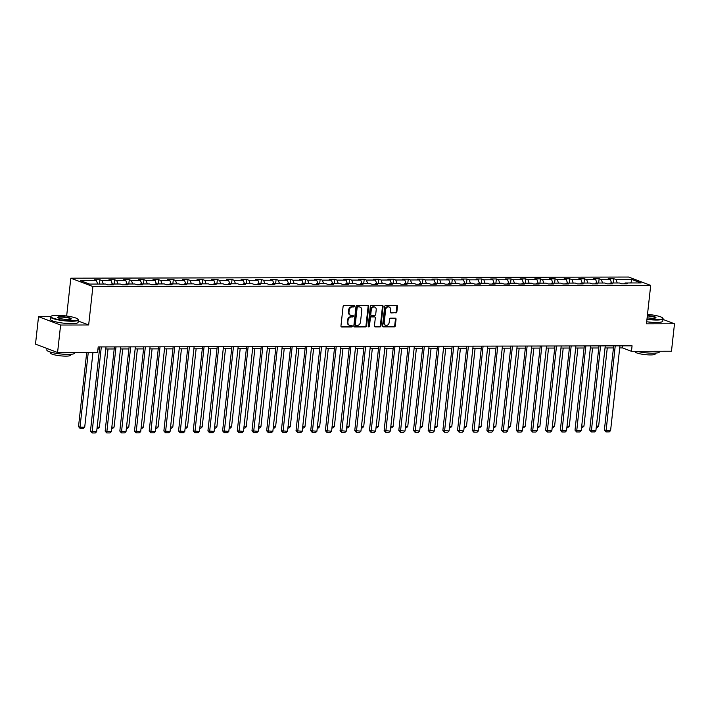 <?xml version="1.0" encoding="UTF-8"?>
<svg xmlns="http://www.w3.org/2000/svg" width="710" height="710" viewBox="0 0 710 710"><rect width="100%" height="100%" fill="white"/><g stroke="black" fill="none" stroke-linecap="round" stroke-linejoin="round"><path stroke-width="1.06" d="M354.512 306.179A0.772 0.63 110.7 0 0 353.953 305.424L344.137 305.451A1.101 0.905 110.7 0 0 343.09 306.525L340.951 325.925A1.101 0.905 110.7 0 0 341.75 327.008L351.565 326.982A0.772 0.63 110.7 0 0 351.734 325.473L350.465 325.482A3.523 2.893 110.7 0 1 349.595 325.322A3.523 2.893 110.7 0 1 347.891 322.038L348.069 320.423A3.523 2.893 110.7 0 1 351.406 316.962L352.675 316.962A0.772 0.63 110.7 0 0 352.843 315.453L351.574 315.453A3.523 2.893 110.7 0 1 350.704 315.302A3.523 2.893 110.7 0 1 349 312.01L349.178 310.394A3.523 2.893 110.7 0 1 352.515 306.942L353.784 306.942A0.772 0.63 110.7 0 0 354.512 306.179M350.704 315.302L350.11 315.071A3.523 2.893 110.7 0 1 348.397 311.788L348.575 310.172A3.523 2.893 110.7 0 1 351.911 306.711L353.189 306.711A0.772 0.63 110.7 0 0 353.793 305.433M341.208 326.777L350.971 326.76A0.772 0.63 110.7 0 0 351.574 325.473M349.595 325.322L349 325.1A3.523 2.893 110.7 0 1 347.296 321.808L347.474 320.192A3.523 2.893 110.7 0 1 350.811 316.74L352.08 316.731A0.772 0.63 110.7 0 0 352.684 315.453M395.816 312.941A1.101 0.905 110.7 0 0 396.863 311.859L397.458 306.418A1.101 0.905 110.7 0 0 396.659 305.344L385.752 305.362A1.101 0.905 110.7 0 0 384.714 306.445L382.566 325.846A1.101 0.905 110.7 0 0 383.373 326.919L394.281 326.893A1.101 0.905 110.7 0 0 395.319 325.819L396.047 319.243A1.101 0.905 110.7 0 0 395.239 318.169L390.571 318.178A1.101 0.905 110.7 0 0 389.533 319.26L389.169 322.517A2.946 2.423 110.7 0 1 385.654 325.278A2.946 2.423 110.7 0 1 384.225 322.526L385.636 309.755A2.946 2.423 110.7 0 1 389.151 306.995A2.946 2.423 110.7 0 1 390.58 309.746L390.349 311.876A1.101 0.905 110.7 0 0 391.157 312.95L395.221 312.711A1.101 0.905 110.7 0 0 396.26 311.637L396.863 306.188A1.101 0.905 110.7 0 0 396.606 305.344M646.455 323.84L674.5 323.778L671.474 351.228L631.465 351.308L632.069 345.823L98.193 346.924L97.589 352.408L57.581 352.497L60.616 325.038L88.661 324.985L92.904 286.547L650.697 285.402L646.455 323.84M368.73 306.471A1.101 0.905 110.7 0 0 367.922 305.398L357.023 305.424A1.101 0.905 110.7 0 0 355.976 306.498L353.837 325.899A1.101 0.905 110.7 0 0 354.645 326.982L365.543 326.955A1.101 0.905 110.7 0 0 366.591 325.872L368.73 306.471L368.135 306.25A1.101 0.905 110.7 0 0 367.869 305.398M371.392 305.389L382.291 305.371A1.101 0.905 110.7 0 1 383.098 306.445L380.95 325.846A1.101 0.905 110.7 0 1 379.912 326.928L375.244 326.937A1.101 0.905 110.7 0 1 374.436 325.863L375.306 317.991A1.101 0.905 110.7 0 0 374.507 316.917L371.41 316.926A1.101 0.905 110.7 0 0 370.363 318L369.457 326.192A0.772 0.63 110.7 0 1 368.17 326.201L370.345 306.471A1.101 0.905 110.7 0 1 371.392 305.389M92.904 286.547L70.822 278.187L628.607 277.042L650.697 285.402M613.36 283.006L613.83 278.719L608.186 278.728L610.36 279.554L601.326 279.571L599.142 278.746L593.498 278.755L595.681 279.58L586.637 279.607L584.463 278.781L578.819 278.79L580.993 279.616L571.958 279.633L569.784 278.808L564.13 278.817L566.314 279.642L557.27 279.66L555.096 278.835L549.451 278.852L551.626 279.678L542.591 279.696L540.416 278.87L534.763 278.879L536.946 279.704L527.912 279.722L525.728 278.897L520.084 278.906L522.258 279.731L513.223 279.758L511.049 278.932L505.396 278.941L507.579 279.767L498.544 279.784L496.361 278.959L490.716 278.968L492.891 279.793L483.856 279.811L481.682 278.986L476.028 279.003L478.212 279.829L469.177 279.846L466.994 279.021L461.349 279.03L463.523 279.855L454.489 279.873L452.314 279.048L446.661 279.057L448.844 279.882L439.809 279.909L437.626 279.083L431.982 279.092L434.156 279.917L425.121 279.935L422.947 279.11L417.294 279.119L419.477 279.944L410.442 279.962L408.259 279.136L402.614 279.154L404.789 279.98L395.754 279.997L393.58 279.172L387.926 279.181L390.109 280.006L381.075 280.024L378.892 279.199L373.247 279.216L375.421 280.033L366.387 280.06L364.212 279.234L358.559 279.243L360.742 280.068L351.707 280.086L349.524 279.261L343.88 279.27L346.054 280.095L337.019 280.113L334.845 279.287L329.192 279.305L331.375 280.13L322.34 280.148L320.157 279.323L314.512 279.332L316.687 280.157L307.652 280.175L305.477 279.349L299.824 279.367L302.007 280.193L292.973 280.21L290.789 279.385L285.145 279.394L287.319 280.219L278.284 280.237L276.11 279.412L270.457 279.42L272.64 280.246L263.605 280.264L261.422 279.438L255.777 279.456L257.952 280.281L248.917 280.299L246.743 279.474L241.089 279.483L243.273 280.308L234.238 280.326L232.055 279.5L226.41 279.518L228.584 280.344L219.55 280.361L217.375 279.536L211.722 279.545L213.905 280.37L204.87 280.388L202.687 279.562L197.043 279.571L199.217 280.397L190.182 280.414L188.008 279.589L182.355 279.607L184.538 280.432L175.503 280.45L173.32 279.625L167.675 279.633L169.85 280.459L160.815 280.477L158.641 279.651L152.996 279.669L155.171 280.494L146.136 280.512L143.952 279.687L138.308 279.696L140.482 280.521L131.448 280.539L129.273 279.713L123.629 279.722L125.803 280.548L116.768 280.565L114.585 279.74L108.941 279.758L111.124 280.583L102.08 280.601L99.906 279.776L94.261 279.784L96.436 280.61L80.434 280.645L89.504 284.08L105.506 284.044L107.689 284.87L113.334 284.861L111.159 284.036L110.467 284.87M613.83 278.719L616.005 279.545L632.006 279.509L641.086 282.944L625.084 282.979L627.258 283.805L621.614 283.814L619.431 282.988L610.396 283.006L612.579 283.831L606.926 283.849L604.751 283.024L595.717 283.041L597.891 283.867L592.246 283.876L590.063 283.05L581.028 283.068L583.212 283.893L577.558 283.902L575.384 283.077L566.349 283.104L568.524 283.929L562.879 283.938L560.696 283.113L551.661 283.13L553.844 283.956L548.191 283.964L546.017 283.139L536.982 283.157L539.156 283.982L533.512 284L531.328 283.175L522.294 283.192L524.477 284.018L518.824 284.027L516.649 283.201L507.615 283.219L509.789 284.044L504.144 284.053L501.961 283.228L492.926 283.255L495.11 284.08L489.456 284.089L487.282 283.263L478.247 283.281L480.422 284.106L474.777 284.115L472.594 283.29L463.559 283.308L465.742 284.133L460.089 284.151L457.915 283.325L448.88 283.343L451.054 284.169L445.41 284.177L443.226 283.352L434.192 283.37L436.375 284.195L430.721 284.204L428.547 283.379L419.512 283.405L421.687 284.231L416.042 284.24L413.859 283.414L404.824 283.432L407.007 284.257L401.354 284.266L399.18 283.441L390.145 283.459L392.319 284.284L386.675 284.302L384.492 283.476L375.457 283.494L377.64 284.32L371.987 284.328L369.812 283.503L360.778 283.521L362.952 284.346L357.308 284.364L355.124 283.538L346.089 283.556L348.273 284.382L342.619 284.39L340.445 283.565L331.41 283.583L333.585 284.408L327.94 284.417L325.766 283.592L316.722 283.609L318.905 284.435L313.252 284.453L311.078 283.627L302.043 283.645L304.217 284.47L298.573 284.479L296.398 283.654L287.355 283.672L289.538 284.497L283.893 284.515L281.71 283.689L272.675 283.707L274.85 284.533L269.205 284.541L267.031 283.716L257.987 283.734L260.171 284.559L254.526 284.568L252.343 283.743L243.308 283.76L245.483 284.586L239.838 284.603L237.664 283.778L228.62 283.796L230.803 284.621L225.159 284.63L222.976 283.805L213.941 283.822L216.115 284.648L210.471 284.666L208.296 283.84L199.253 283.858L201.436 284.683L195.791 284.692L193.608 283.867L184.573 283.885L186.748 284.71L181.103 284.719L178.929 283.893L169.885 283.911L172.069 284.737L166.424 284.754L164.241 283.929L155.206 283.947L157.38 284.772L151.736 284.781L149.561 283.956L140.527 283.973L142.701 284.799L137.057 284.817L134.873 283.991L125.839 284.009L128.013 284.834L122.368 284.843L120.194 284.018L111.159 284.036M611.603 283.006L610.36 279.554M602.568 283.024L601.326 279.571M610.396 283.006L609.712 283.84M596.915 283.033L595.681 279.58M587.88 283.059L586.637 279.607M595.717 283.041L595.033 283.867M582.235 283.068L580.993 279.616M573.201 283.086L571.958 279.633M581.028 283.068L580.345 283.902M567.547 283.095L566.314 279.642M558.513 283.113L557.27 279.66M566.349 283.104L565.666 283.929M552.868 283.13L551.626 279.678M543.833 283.148L542.591 279.696M551.661 283.13L550.978 283.964M538.18 283.157L536.946 279.704M529.145 283.175L527.912 279.722M536.982 283.157L536.298 283.991M523.501 283.183L522.258 279.731M514.466 283.21L513.223 279.758M522.294 283.192L521.61 284.018M508.813 283.219L507.579 279.767M499.778 283.237L498.544 279.784M507.615 283.219L506.931 284.053M494.133 283.246L492.891 279.793M485.099 283.263L483.856 279.811M492.926 283.255L492.243 284.08M479.445 283.281L478.212 279.829M470.41 283.299L469.177 279.846M478.247 283.281L477.564 284.115M464.766 283.308L463.523 279.855M455.731 283.325L454.489 279.873M463.559 283.308L462.876 284.142M450.078 283.343L448.844 279.882M441.043 283.361L439.809 279.909M448.88 283.343L448.196 284.169M435.399 283.37L434.156 279.917M426.364 283.388L425.121 279.935M434.192 283.37L433.508 284.204M420.711 283.397L419.477 279.944M411.676 283.414L410.442 279.962M419.512 283.405L418.829 284.231M406.031 283.432L404.789 279.98M396.996 283.45L395.754 279.997M404.824 283.432L404.141 284.266M391.352 283.459L390.109 280.006M382.308 283.476L381.075 280.024M390.145 283.459L389.462 284.293M376.664 283.494L375.421 280.033M367.629 283.512L366.387 280.06M375.457 283.494L374.773 284.32M361.985 283.521L360.742 280.068M352.941 283.538L351.707 280.086M360.778 283.521L360.094 284.355M347.296 283.547L346.054 280.095M338.262 283.565L337.019 280.113M346.089 283.556L345.406 284.382M332.617 283.583L331.375 280.13M323.574 283.601L322.34 280.148M331.41 283.583L330.727 284.417M317.929 283.609L316.687 280.157M308.894 283.627L307.652 280.175M316.722 283.609L316.039 284.444M303.25 283.645L302.007 280.193M294.206 283.663L292.973 280.21M302.043 283.645L301.359 284.47M288.562 283.672L287.319 280.219M279.527 283.689L278.284 280.237M287.355 283.672L286.671 284.506M273.882 283.698L272.64 280.246M264.839 283.716L263.605 280.264M272.675 283.707L271.992 284.533M259.194 283.734L257.952 280.281M250.16 283.752L248.917 280.299M257.987 283.734L257.304 284.568M244.515 283.76L243.273 280.308M235.471 283.778L234.238 280.326M243.308 283.76L242.625 284.595M229.827 283.796L228.584 280.344M220.792 283.814L219.55 280.361M228.62 283.796L227.937 284.621M215.148 283.822L213.905 280.37M206.113 283.84L204.87 280.388M213.941 283.822L213.257 284.657M200.46 283.849L199.217 280.397M191.425 283.867L190.182 280.414M199.253 283.858L198.569 284.683M185.78 283.885L184.538 280.432M176.746 283.902L175.503 280.45M184.573 283.885L183.89 284.719M171.092 283.911L169.85 280.459M162.057 283.929L160.815 280.477M169.885 283.911L169.202 284.745M156.413 283.947L155.171 280.494M147.378 283.964L146.136 280.512M155.206 283.947L154.523 284.781M141.725 283.973L140.482 280.521M132.69 283.991L131.448 280.539M140.527 283.973L139.834 284.808M127.046 284L125.803 280.548M118.011 284.018L116.768 280.565M125.839 284.009L125.155 284.834M112.357 284.036L111.124 280.583M103.323 284.053L102.08 280.601M97.678 284.062L96.436 280.61M50.587 316.651L38.526 316.678L60.616 325.038M38.526 316.678L35.5 344.128L57.581 352.497M674.5 323.778L662.989 319.42M66.651 316.003L70.822 278.187M619.706 347.927L622.51 347.918L631.465 351.308M97.962 349L99.524 349M105.781 348.983L114.204 348.965M120.469 348.956L128.892 348.938M135.148 348.921L143.571 348.903M149.837 348.894L158.259 348.876M164.516 348.867L172.938 348.85M179.204 348.832L187.626 348.814M193.883 348.805L202.306 348.787M208.571 348.77L216.994 348.752M223.251 348.743L231.673 348.725M237.939 348.716L246.361 348.699M252.618 348.681L261.04 348.663M267.306 348.654L275.728 348.637M281.985 348.619L290.408 348.601M296.673 348.592L305.096 348.575M311.353 348.557L319.775 348.548M326.041 348.53L334.463 348.512M340.72 348.503L349.142 348.486M355.408 348.468L363.831 348.45M370.087 348.441L378.51 348.424M384.776 348.406L393.198 348.397M399.455 348.379L407.877 348.361M414.143 348.353L422.565 348.335M428.822 348.317L437.245 348.299M443.51 348.291L451.933 348.273M458.19 348.255L466.612 348.237M472.878 348.228L481.3 348.211M487.557 348.202L495.979 348.184M502.245 348.166L510.667 348.148M516.924 348.14L525.347 348.122M531.604 348.104L540.026 348.086M546.292 348.077L554.714 348.06M560.971 348.051L569.393 348.033M575.659 348.015L584.082 347.998M590.338 347.989L598.761 347.971M605.026 347.953L613.449 347.935M630.799 282.97L632.006 279.509M617.247 282.997L616.005 279.545M625.084 282.979L624.401 283.814M622.741 345.841L622.51 347.918M99.436 284.062L99.906 279.776M114.115 284.027L114.585 279.74M128.803 284L129.273 279.713M143.482 283.973L143.952 279.687M158.17 283.938L158.641 279.651M172.849 283.911L173.32 279.625M187.538 283.876L188.008 279.589M202.217 283.849L202.687 279.562M216.896 283.822L217.375 279.536M231.584 283.787L232.055 279.5M246.263 283.76L246.743 279.474M260.952 283.725L261.422 279.438M275.631 283.698L276.11 279.412M290.319 283.672L290.789 279.385M304.998 283.636L305.477 279.349M319.686 283.609L320.157 279.323M334.366 283.574L334.845 279.287M349.054 283.547L349.524 279.261M363.733 283.521L364.212 279.234M378.421 283.485L378.892 279.199M393.1 283.459L393.58 279.172M407.788 283.423L408.259 279.136M422.468 283.397L422.947 279.11M437.156 283.37L437.626 279.083M451.835 283.334L452.314 279.048M466.523 283.308L466.994 279.021M481.203 283.272L481.682 278.986M495.891 283.246L496.361 278.959M510.57 283.21L511.049 278.932M525.258 283.183L525.728 278.897M539.937 283.157L540.416 278.87M554.625 283.121L555.096 278.835M569.305 283.095L569.784 278.808M583.993 283.059L584.463 278.781M598.672 283.033L599.142 278.746M88.661 324.985L78.242 321.035M354.095 326.751L364.949 326.733A1.101 0.905 110.7 0 0 365.987 325.65L368.135 306.25M357.875 306.933A0.772 0.63 110.7 0 0 357.139 307.687L355.257 324.719A0.772 0.63 110.7 0 0 355.825 325.464L357.165 325.464A3.523 2.893 110.7 0 0 360.502 322.012L361.789 310.368A3.523 2.893 110.7 0 0 360.077 307.084A3.523 2.893 110.7 0 0 359.207 306.924L357.272 306.702A0.772 0.63 110.7 0 0 356.544 307.457L357.139 307.687M355.231 325.242A0.772 0.63 110.7 0 1 354.663 324.488L356.544 307.457M360.077 307.084L359.482 306.853A3.523 2.893 110.7 0 0 358.612 306.702L359.207 306.924M357.272 306.702L358.612 306.702M374.702 326.707L379.317 326.698A1.101 0.905 110.7 0 0 380.356 325.624L382.495 306.223A1.101 0.905 110.7 0 0 382.237 305.371M374.41 316.882A1.101 0.905 110.7 0 0 373.904 316.687L370.815 316.695A1.101 0.905 110.7 0 0 369.768 317.778L368.863 325.97L369.457 326.192M368.277 326.707A0.772 0.63 110.7 0 0 368.863 325.97M376.211 309.826A2.946 2.423 110.7 0 0 374.782 307.084A2.946 2.423 110.7 0 0 371.268 309.835L370.771 314.335A1.101 0.905 110.7 0 0 371.578 315.417L374.667 315.409A1.101 0.905 110.7 0 0 375.714 314.326L376.211 309.826M374.782 307.084L374.188 306.853A2.946 2.423 110.7 0 0 370.673 309.613L371.268 309.835M371.303 315.364L370.709 315.142A1.101 0.905 110.7 0 1 370.176 314.113L370.673 309.613M390.606 312.719L395.221 312.711M389.151 306.995L388.556 306.773A2.946 2.423 110.7 0 0 385.042 309.524L385.636 309.755M385.654 325.278L385.06 325.047A2.946 2.423 110.7 0 1 383.631 322.305L385.042 309.524M382.832 326.698L393.677 326.671A1.101 0.905 110.7 0 0 394.724 325.588L395.452 319.021A1.101 0.905 110.7 0 0 395.186 318.169M86.709 352.435L78.517 426.621L80.008 427.18L88.262 352.426M92.966 352.417L84.712 427.171L83.407 428.432L80.115 428.441L78.517 426.621M80.115 428.441L80.008 427.18L84.712 427.171M106.012 346.906L96.649 431.698L90.454 431.139L92.043 432.958L101.308 346.915M99.755 346.915L90.454 431.139M96.649 431.698L95.344 432.958L92.043 432.958M57.182 315.329A13.676 2.325 6.3 0 0 51.12 316.207A13.676 2.325 6.3 0 0 56.8 319.198A13.676 2.325 6.3 0 0 71.745 320.84A13.676 2.325 6.3 0 0 77.896 319.163A13.676 2.325 6.3 0 0 57.182 315.329M77.896 319.163L78.189 319.518A14.014 2.387 -173.7 0 1 78.357 319.953A14.014 2.387 -173.7 0 1 71.888 321.239A14.014 2.387 -173.7 0 1 57.599 319.775A14.014 2.387 -173.7 0 1 50.499 316.873A14.014 2.387 -173.7 0 1 50.756 316.491L51.12 316.207M60.82 316.704A6.843 1.163 -173.7 0 1 68.302 317.53A6.843 1.163 -173.7 0 1 71.142 319.021A6.843 1.163 -173.7 0 1 68.107 319.464A6.843 1.163 -173.7 0 1 57.75 317.548A6.843 1.163 -173.7 0 1 60.82 316.704M70.885 319.154A6.505 1.109 6.3 0 0 70.893 319.127A6.505 1.109 6.3 0 0 67.601 317.778A6.505 1.109 6.3 0 0 60.962 317.104A6.505 1.109 6.3 0 0 57.963 317.698A6.505 1.109 6.3 0 0 57.963 317.734M74.772 352.462L74.692 353.11A14.014 2.387 -173.7 0 1 68.231 354.397A14.014 2.387 -173.7 0 1 53.942 352.932A14.014 2.387 -173.7 0 1 46.842 350.039L47.011 348.486M70.618 354.325L70.521 355.204A10.091 1.722 -173.7 0 1 65.861 356.136A10.091 1.722 -173.7 0 1 55.575 355.08A10.091 1.722 -173.7 0 1 50.463 352.994L50.561 352.116M78.357 319.953L78.091 322.367A14.014 2.387 -173.7 0 1 71.621 323.654A14.014 2.387 -173.7 0 1 57.332 322.189A14.014 2.387 -173.7 0 1 50.233 319.287L50.499 316.873M646.987 318.959A13.676 2.325 6.3 0 0 656.457 319.642A13.676 2.325 6.3 0 0 662.607 317.956A13.676 2.325 6.3 0 0 647.493 314.379M662.607 317.956L662.9 318.311A14.014 2.387 -173.7 0 1 663.069 318.746A14.014 2.387 -173.7 0 1 656.599 320.033A14.014 2.387 -173.7 0 1 646.943 319.349M647.36 315.56A6.843 1.163 -173.7 0 1 655.845 317.823A6.843 1.163 -173.7 0 1 652.809 318.257A6.843 1.163 -173.7 0 1 647.121 317.778M655.596 317.956A6.505 1.109 6.3 0 0 655.596 317.92A6.505 1.109 6.3 0 0 647.325 315.95M659.475 351.255L659.404 351.911A14.014 2.387 -173.7 0 1 652.934 353.198A14.014 2.387 -173.7 0 1 636.728 351.299M655.321 353.127L655.223 354.006A10.091 1.722 -173.7 0 1 650.564 354.929A10.091 1.722 -173.7 0 1 640.278 353.873A10.091 1.722 -173.7 0 1 635.166 351.787L635.219 351.308M663.069 318.746L662.794 321.16A14.014 2.387 -173.7 0 1 656.333 322.455A14.014 2.387 -173.7 0 1 646.677 321.763M108.026 348.983L99.4 427.145L98.086 428.405L97.013 428.405M97.155 427.145L99.4 427.145M122.715 348.947L114.079 427.109L112.775 428.37L111.701 428.378M111.834 427.118L114.079 427.109M120.7 346.87L111.337 431.662L105.142 431.112L106.731 432.931L115.987 346.879M114.434 346.888L105.142 431.112M111.337 431.662L110.023 432.923L106.731 432.931M135.379 346.844L126.016 431.636L119.821 431.077L121.41 432.905L130.675 346.853M129.122 346.853L119.821 431.077M126.016 431.636L124.712 432.896L121.41 432.905M137.394 348.921L128.767 427.083L127.454 428.343L126.38 428.343M126.522 427.092L128.767 427.083M152.082 348.885L143.447 427.056L142.142 428.316L141.068 428.316M141.201 427.056L143.447 427.056M166.761 348.858L158.135 427.021L156.821 428.281L155.747 428.281M155.889 427.029L158.135 427.021M150.067 346.817L140.704 431.609L134.501 431.05L136.098 432.869L145.355 346.826M143.802 346.826L134.501 431.05M140.704 431.609L139.391 432.86L136.098 432.869M164.747 346.782L155.383 431.573L149.189 431.023L150.777 432.843L160.043 346.791M158.49 346.799L149.189 431.023M155.383 431.573L154.079 432.834L150.777 432.843M179.435 346.755L170.072 431.547L163.868 430.988L165.465 432.807L174.722 346.764M173.169 346.764L163.868 430.988M170.072 431.547L168.758 432.807L165.465 432.807M194.114 346.72L184.751 431.511L178.556 430.961L180.145 432.78L189.41 346.728M187.857 346.737L178.556 430.961M184.751 431.511L183.446 432.772L180.145 432.78M208.802 346.693L199.439 431.485L193.235 430.926L194.833 432.754L204.089 346.702M202.536 346.702L193.235 430.926M199.439 431.485L198.125 432.745L194.833 432.754M223.481 346.666L214.118 431.449L207.923 430.899L209.512 432.718L218.778 346.675M217.224 346.675L207.923 430.899M214.118 431.449L212.814 432.709L209.512 432.718M238.169 346.631L228.806 431.423L222.603 430.863L224.2 432.692L233.457 346.64M231.904 346.649L222.603 430.863M228.806 431.423L227.493 432.683L224.2 432.692M252.849 346.604L243.486 431.396L237.291 430.837L238.88 432.656L248.145 346.613M246.592 346.613L237.291 430.837M243.486 431.396L242.181 432.656L238.88 432.656M267.537 346.569L258.174 431.361L251.97 430.81L253.568 432.63L262.824 346.578M261.271 346.586L251.97 430.81M258.174 431.361L256.86 432.621L253.568 432.63M282.216 346.542L272.853 431.334L266.658 430.775L268.247 432.603L277.512 346.551M275.959 346.551L266.658 430.775M272.853 431.334L271.548 432.594L268.247 432.603M296.904 346.515L287.541 431.298L281.337 430.748L282.935 432.567L292.192 346.524M290.639 346.524L281.337 430.748M287.541 431.298L286.228 432.559L282.935 432.567M311.583 346.48L302.22 431.272L296.026 430.713L297.614 432.541L306.88 346.489M305.327 346.498L296.026 430.713M302.22 431.272L300.916 432.532L297.614 432.541M326.272 346.453L316.908 431.245L310.705 430.686L312.302 432.505L321.559 346.462M320.006 346.462L310.705 430.686M316.908 431.245L315.595 432.505L312.302 432.505M340.951 346.418L331.588 431.21L325.393 430.659L326.982 432.479L336.247 346.427M334.694 346.436L325.393 430.659M331.588 431.21L330.283 432.47L326.982 432.479M355.63 346.391L346.276 431.183L340.072 430.624L341.67 432.452L350.926 346.4M349.373 346.4L340.072 430.624M346.276 431.183L344.962 432.443L341.67 432.452M370.318 346.365L360.955 431.147L354.76 430.597L356.349 432.417L365.614 346.373M364.061 346.373L354.76 430.597M360.955 431.147L359.642 432.408L356.349 432.417M384.998 346.329L375.643 431.121L369.44 430.562L371.037 432.39L380.294 346.338M378.741 346.347L369.44 430.562M375.643 431.121L374.33 432.381L371.037 432.39M399.686 346.302L390.322 431.094L384.128 430.535L385.716 432.354L394.982 346.311M393.42 346.311L384.128 430.535M390.322 431.094L389.009 432.354L385.716 432.354M414.365 346.267L405.011 431.059L398.807 430.508L400.404 432.328L409.661 346.276M408.108 346.285L398.807 430.508M405.011 431.059L403.697 432.319L400.404 432.328M181.449 348.832L172.814 426.994L171.509 428.254L170.435 428.254M170.569 426.994L172.814 426.994M196.129 348.796L187.502 426.958L186.189 428.219L185.115 428.228M185.257 426.967L187.502 426.958M210.817 348.77L202.181 426.932L200.877 428.192L199.803 428.192M199.936 426.941L202.181 426.932M225.496 348.734L216.869 426.905L215.556 428.157L214.482 428.165M214.624 426.905L216.869 426.905M240.184 348.708L231.549 426.87L230.244 428.13L229.17 428.13M229.303 426.879L231.549 426.87M254.863 348.681L246.237 426.843L244.923 428.103L243.849 428.103M243.992 426.843L246.237 426.843M269.552 348.645L260.916 426.808L259.611 428.068L258.538 428.077M258.671 426.817L260.916 426.808M284.231 348.619L275.604 426.781L274.291 428.041L273.217 428.041M273.359 426.781L275.604 426.781M298.919 348.583L290.283 426.754L288.979 428.006L287.905 428.015M288.038 426.754L290.283 426.754M313.598 348.557L304.972 426.719L303.658 427.979L302.584 427.979M302.726 426.728L304.972 426.719M328.286 348.53L319.651 426.692L318.346 427.952L317.272 427.952M317.405 426.692L319.651 426.692M342.965 348.495L334.339 426.657L333.025 427.917L331.952 427.926M332.094 426.666L334.339 426.657M357.654 348.468L349.018 426.63L347.714 427.89L346.64 427.89M346.773 426.63L349.018 426.63M372.333 348.433L363.706 426.603L362.393 427.855L361.319 427.864M361.461 426.603L363.706 426.603M387.021 348.406L378.386 426.568L377.072 427.828L376.007 427.828M376.14 426.577L378.386 426.568M401.7 348.379L393.074 426.541L391.76 427.802L390.686 427.802M390.828 426.541L393.074 426.541M416.388 348.344L407.753 426.506L406.439 427.766L405.374 427.766M405.508 426.515L407.753 426.506M431.068 348.317L422.441 426.479L421.128 427.739L420.054 427.739M420.196 426.479L422.441 426.479M445.747 348.282L437.12 426.453L435.807 427.704L434.742 427.713M434.875 426.453L437.12 426.453M460.435 348.255L451.808 426.417L450.495 427.677L449.421 427.677M449.563 426.426L451.808 426.417M429.053 346.24L419.69 431.032L413.495 430.473L415.084 432.301L424.349 346.249M422.787 346.249L413.495 430.473M419.69 431.032L418.376 432.292L415.084 432.301M443.732 346.214L434.378 430.997L428.174 430.446L429.772 432.266L439.029 346.223M437.475 346.223L428.174 430.446M434.378 430.997L433.064 432.257L429.772 432.266M458.42 346.178L449.057 430.97L442.862 430.411L444.451 432.239L453.717 346.187M452.155 346.196L442.862 430.411M449.057 430.97L447.744 432.23L444.451 432.239M473.1 346.152L463.745 430.943L457.542 430.384L459.139 432.204L468.396 346.161M466.843 346.161L457.542 430.384M463.745 430.943L462.432 432.204L459.139 432.204M475.114 348.228L466.488 426.39L465.174 427.651L464.109 427.651M464.242 426.39L466.488 426.39M489.802 348.193L481.176 426.355L479.862 427.615L478.788 427.615M478.93 426.364L481.176 426.355M504.482 348.166L495.855 426.328L494.542 427.589L493.477 427.589M493.61 426.328L495.855 426.328M519.17 348.131L510.543 426.302L509.23 427.553L508.156 427.562M508.298 426.302L510.543 426.302M533.849 348.104L525.222 426.266L523.909 427.526L522.844 427.526M522.977 426.275L525.222 426.266M548.537 348.077L539.911 426.24L538.597 427.5L537.523 427.5M537.665 426.24L539.911 426.24M563.216 348.042L554.59 426.204L553.276 427.464L552.202 427.464M552.345 426.213L554.59 426.204M577.904 348.015L569.278 426.177L567.965 427.438L566.891 427.438M567.033 426.177L569.278 426.177M487.788 346.116L478.425 430.908L472.23 430.358L473.818 432.177L483.084 346.125M481.522 346.134L472.23 430.358M478.425 430.908L477.111 432.168L473.818 432.177M502.467 346.089L493.113 430.881L486.909 430.322L488.507 432.142L497.763 346.098M496.21 346.098L486.909 430.322M493.113 430.881L491.799 432.142L488.507 432.142M517.155 346.054L507.792 430.846L501.597 430.295L503.186 432.115L512.451 346.072M510.889 346.072L501.597 430.295M507.792 430.846L506.478 432.106L503.186 432.115M531.834 346.027L522.48 430.819L516.276 430.26L517.874 432.088L527.131 346.036M525.577 346.045L516.276 430.26M522.48 430.819L521.167 432.079L517.874 432.088M546.522 346.001L537.159 430.792L530.965 430.233L532.553 432.053L541.819 346.01M540.257 346.01L530.965 430.233M537.159 430.792L535.846 432.053L532.553 432.053M561.202 345.965L551.847 430.757L545.644 430.207L547.241 432.026L556.498 345.974M554.945 345.983L545.644 430.207M551.847 430.757L550.534 432.017L547.241 432.026M575.89 345.939L566.527 430.73L560.332 430.171L561.921 431.991L571.186 345.947M569.624 345.947L560.332 430.171M566.527 430.73L565.213 431.991L561.921 431.991M590.569 345.903L581.215 430.695L575.011 430.145L576.609 431.964L585.865 345.921M584.312 345.921L575.011 430.145M581.215 430.695L579.901 431.955L576.609 431.964M592.584 347.98L583.957 426.142L582.644 427.402L581.57 427.411M581.712 426.151L583.957 426.142M605.257 345.877L595.894 430.668L589.699 430.109L591.288 431.937L600.553 345.885M598.991 345.894L589.699 430.109M595.894 430.668L594.581 431.928L591.288 431.937M607.272 347.953L598.645 426.115L597.332 427.376L596.258 427.376M596.4 426.124L598.645 426.115M619.936 345.85L610.582 430.642L604.379 430.082L605.976 431.902L615.233 345.859M613.68 345.859L604.379 430.082M610.582 430.642L609.269 431.893L605.976 431.902M351.911 306.711L352.515 306.942M348.575 310.172L349.178 310.394M348.397 311.788L349 312.01M352.08 316.731L352.675 316.962M350.811 316.74L351.406 316.962M347.474 320.192L348.069 320.423M347.296 321.808L347.891 322.038M350.971 326.76L351.565 326.982M341.244 326.813L341.75 327.008M353.189 306.711L353.784 306.942M365.987 325.65L366.591 325.872M364.949 326.733L365.543 326.955M354.139 326.786L354.645 326.982M354.663 324.488L355.257 324.719M382.495 306.223L383.098 306.445M380.356 325.624L380.95 325.846M379.317 326.698L379.912 326.928M374.738 326.742L375.244 326.937M373.904 316.687L374.507 316.917M370.815 316.695L371.41 316.926M369.768 317.778L370.363 318M370.176 314.113L370.771 314.335M390.642 312.755L391.157 312.95M383.631 322.305L384.225 322.526M395.452 319.021L396.047 319.243M394.724 325.588L395.319 325.819M393.677 326.671L394.281 326.893M382.867 326.724L383.373 326.919M396.863 306.188L397.458 306.418M396.26 311.637L396.863 311.859M355.036 325.207L355.639 325.437M374.179 316.74L374.773 316.962"/></g></svg>
